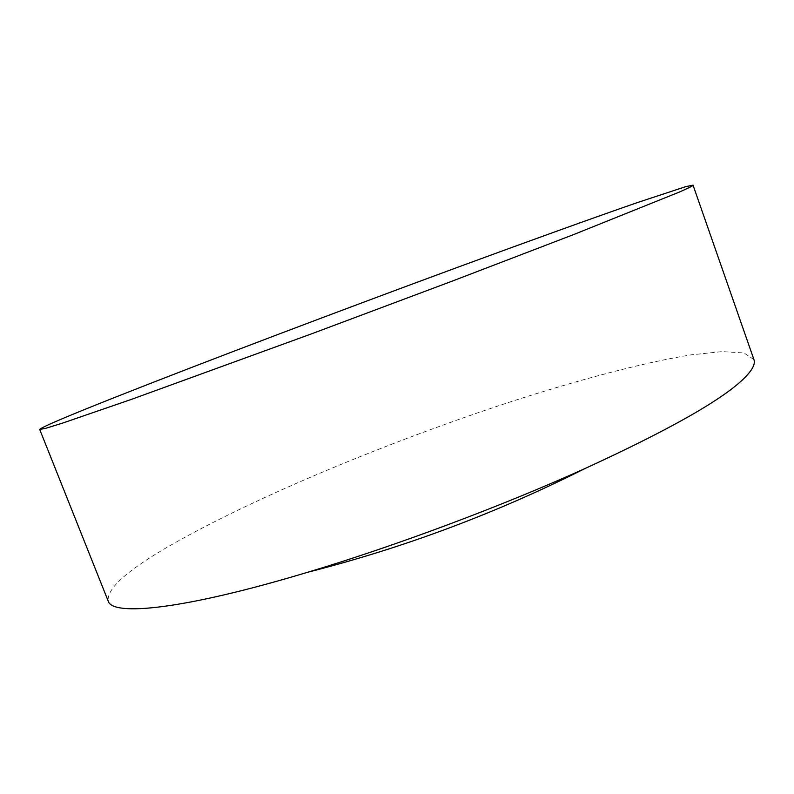 <?xml version="1.0" encoding="UTF-8"?>
<svg xmlns="http://www.w3.org/2000/svg" width="794" height="794" viewBox="0 0 794 794"><rect width="100%" height="100%" fill="white"/><g stroke="black" fill="none" stroke-linecap="round" stroke-linejoin="round"><path stroke-width="0.6" stroke-dasharray="3.97 2.98" d="M753.923 359.593L743.948 352.953L722.153 351.593L690.849 354.898C642.366 362.798 577.794 380.058 509.182 402.27C388.951 441.722 257.137 496.26 173.33 543.731C128.32 569.238 106.604 588.334 108.183 601.028"/><path stroke-width="1.19" d="M39.7 429.435L108.183 601.028C112.143 616.571 183.513 609.673 307.288 572.375C394.757 546.203 501.679 506.225 584.87 468.589C669.977 429.504 723.205 399.273 744.544 377.884C752.404 369.964 755.531 363.87 753.923 359.593L693.043 185.161L685.808 186.62L637.086 202.678C590.944 218.707 527.712 241.515 459.448 266.625C339.703 310.742 205.249 361.637 115.676 397.069C67.55 416.106 42.231 426.894 39.7 429.435L45.337 428.423L62.18 423.232L131.437 399.372L311.337 333.917L451.349 281.453L573.546 234.607L679.475 192.019C688.805 187.93 693.331 185.647 693.043 185.161M307.288 572.375C403.59 547.89 496.121 513.291 584.87 468.589"/></g></svg>
